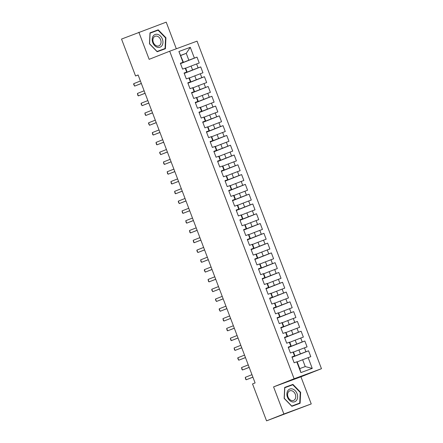 <?xml version="1.0" encoding="UTF-8"?>
<svg xmlns="http://www.w3.org/2000/svg" width="443" height="443" viewBox="0 0 443 443"><rect width="100%" height="100%" fill="white"/><g stroke="black" fill="none" stroke-linecap="round" stroke-linejoin="round"><path stroke-width="0.66" d="M176.325 48.774L166.214 22.15L121.532 39.067L135.552 75.974L138.138 75.022M321.468 368.698L197.046 41.149L169.686 51.216L294.108 378.765L321.468 368.698L300.941 376.816L273.58 386.883L283.88 414L311.241 403.933L300.941 376.816M311.241 403.933L266.553 420.85L283.88 414M312.254 368.404L300.869 372.596L296.777 361.831L297.17 361.754L299.773 368.609L305.244 366.594L312.254 368.404L308.167 357.639L310.792 356.67L308.561 350.795L305.936 351.764L304.446 347.849L307.071 346.88L304.839 341.01L302.215 341.974L300.731 338.059L303.355 337.09L301.124 331.22L298.499 332.184L297.009 328.269L299.634 327.305L297.403 321.43L294.778 322.393L293.294 318.478L295.918 317.515L293.687 311.639L291.062 312.608L289.572 308.693L292.197 307.724L289.966 301.849L287.341 302.818L285.851 298.903L288.482 297.934L286.25 292.064L283.625 293.028L282.136 289.113L284.76 288.144L282.529 282.274L279.904 283.238L278.414 279.323L281.039 278.359L278.813 272.484L276.183 273.447L274.699 269.532L277.324 268.569L275.092 262.693L272.467 263.663L270.978 259.748L273.602 258.778L271.371 252.903L268.746 253.872L267.262 249.957L269.887 248.988L267.655 243.118L265.03 244.082L263.541 240.167L266.165 239.198L263.934 233.328L261.309 234.292L259.825 230.377L262.45 229.413L260.218 223.538L257.593 224.501L256.104 220.586L258.729 219.623L256.497 213.747L253.872 214.717L252.388 210.796L255.013 209.832L252.781 203.957L250.157 204.926L248.667 201.011L251.292 200.042L249.06 194.167L246.435 195.136L244.951 191.221L247.576 190.252L245.344 184.382L242.72 185.346L241.23 181.431L243.855 180.467L241.623 174.592L238.999 175.555L237.514 171.64L240.139 170.677L237.908 164.802L235.283 165.771L233.793 161.85L236.418 160.887L234.186 155.011L231.562 155.98L230.078 152.065L232.702 151.096L230.471 145.221L227.846 146.19L226.356 142.275L228.981 141.306L226.75 135.436L224.125 136.4L222.635 132.485L225.266 131.521L223.034 125.646L220.409 126.609L218.92 122.694L221.544 121.731L219.313 115.856L216.688 116.825L215.198 112.904L217.823 111.941L215.597 106.065L212.972 107.034L211.483 103.119L214.107 102.15L211.876 96.275L209.251 97.244L207.761 93.329L210.386 92.36L208.16 86.49L205.53 87.454L204.046 83.539L206.671 82.57L204.439 76.7L201.814 77.663L200.325 73.748L202.949 72.785L200.718 66.91L198.093 67.873L196.609 63.958L199.234 62.995L197.002 57.119L180.511 63.637M180.827 55.48L186.248 53.337L190.285 47.318L178.9 51.51L182.987 62.28L180.362 63.244L182.594 69.119L185.218 68.15L186.708 72.065L184.083 73.034L186.315 78.909L188.939 77.94L190.424 81.855L187.799 82.824L190.03 88.694L192.655 87.731L194.145 91.646L191.52 92.615L193.752 98.484L196.376 97.521L197.866 101.436L195.236 102.399L197.467 108.275L200.092 107.311L201.582 111.226L198.957 112.19L201.188 118.065L203.813 117.096L205.303 121.011L202.678 121.98L204.904 127.855L207.529 126.886L209.018 130.801L206.394 131.77L208.625 137.64L211.25 136.677L212.74 140.592L210.115 141.561L212.341 147.43L214.971 146.467L216.455 150.382L213.831 151.345L216.062 157.221L218.687 156.257L220.177 160.172L217.552 161.136L219.783 167.011L222.408 166.042L223.892 169.957L221.267 170.926L223.499 176.801L226.124 175.832L227.613 179.747L224.989 180.716L227.22 186.586L229.845 185.623L231.329 189.538L228.704 190.507L230.936 196.376L233.561 195.413L235.05 199.328L232.425 200.291L234.657 206.167L237.282 205.203L238.766 209.118L236.141 210.082L238.373 215.957L240.998 214.988L242.487 218.908L239.862 219.872L242.094 225.747L244.719 224.778L246.203 228.693L243.578 229.662L245.81 235.538L248.434 234.569L249.924 238.484L247.299 239.453L249.531 245.322L252.156 244.359L253.64 248.274L251.015 249.237L253.246 255.113L255.871 254.149L257.361 258.064L254.736 259.028L256.968 264.903L259.592 263.934L261.077 267.854L258.452 268.818L260.683 274.693L263.308 273.724L264.798 277.639L262.173 278.608L264.405 284.484L267.029 283.514L268.519 287.429L265.889 288.399L268.12 294.268L270.745 293.305L272.235 297.22L269.61 298.183L271.841 304.059L274.466 303.095L275.956 307.01L273.331 307.974L275.557 313.849L278.187 312.88L279.671 316.8L277.047 317.764L279.278 323.639L281.903 322.67L283.393 326.585L280.768 327.554L282.999 333.429L285.624 332.46L287.108 336.375L284.484 337.344L286.715 343.214L289.34 342.251L290.829 346.166L288.205 347.135L290.436 353.005L293.061 352.041L294.545 355.956L291.92 356.92L294.152 362.795L296.777 361.831M190.285 47.318L194.377 58.088L197.002 57.119M266.553 420.85L252.538 383.943L255.102 382.929L138.116 74.961L135.552 75.974M185.661 68.205L191.083 66.062L192.572 69.977L184.183 73.294M196.609 63.958L191.083 66.062M198.093 67.873L192.572 69.977M178.9 51.51L183.38 62.203L180.412 63.377M182.987 62.28L183.38 62.203M189.377 77.996L194.804 75.853L196.288 79.768L187.898 83.085M200.325 73.748L194.804 75.853M201.814 77.663L196.288 79.768M185.218 68.15L185.611 68.078L187.101 71.993L184.133 73.167M186.708 72.065L187.101 71.993M193.098 87.786L198.519 85.643L200.009 89.558L191.62 92.875M204.046 83.539L198.519 85.643M205.53 87.454L200.009 89.558M188.939 77.94L189.333 77.868L190.817 81.783L187.854 82.957M190.424 81.855L190.817 81.783M196.819 97.576L202.241 95.433L203.725 99.348L195.335 102.665M207.761 93.329L202.241 95.433M209.251 97.244L203.725 99.348M192.655 87.731L193.048 87.659L194.538 91.574L191.57 92.742M194.145 91.646L194.538 91.574M200.535 107.367L205.956 105.218L207.446 109.139L199.057 112.456M211.483 103.119L205.956 105.218M212.972 107.034L207.446 109.139M196.376 97.521L196.77 97.443L198.254 101.358L195.291 102.532M197.866 101.436L198.254 101.358M204.256 117.151L209.677 115.008L211.161 118.923L202.778 122.24M215.198 112.904L209.677 115.008M216.688 116.825L211.161 118.923M200.092 107.311L200.485 107.234L201.975 111.149L199.007 112.323M201.582 111.226L201.975 111.149M207.972 126.942L213.393 124.799L214.883 128.714L206.493 132.031M218.92 122.694L213.393 124.799M220.409 126.609L214.883 128.714M203.813 117.096L204.206 117.024L205.69 120.939L202.728 122.113M205.303 121.011L205.69 120.939M211.693 136.732L217.114 134.589L218.604 138.504L210.215 141.821M222.635 132.485L217.114 134.589M224.125 136.4L218.604 138.504M207.529 126.886L207.922 126.814L209.412 130.729L206.444 131.903M209.018 130.801L209.412 130.729M215.409 146.522L220.83 144.379L222.32 148.294L213.93 151.611M226.356 142.275L220.83 144.379M227.846 146.19L222.32 148.294M211.25 136.677L211.643 136.605L213.127 140.52L210.165 141.688M212.74 140.592L213.127 140.52M219.13 156.313L224.551 154.164L226.041 158.085L217.651 161.402M230.078 152.065L224.551 154.164M231.562 155.98L226.041 158.085M214.971 146.467L215.359 146.389L216.849 150.31L213.88 151.478M216.455 150.382L216.849 150.31M222.846 166.097L228.267 163.954L229.756 167.869L221.367 171.186M233.793 161.85L228.267 163.954M235.283 165.771L229.756 167.869M218.687 156.257L219.08 156.18L220.564 160.095L217.602 161.269M220.177 160.172L220.564 160.095M226.567 175.888L231.988 173.745L233.478 177.66L225.088 180.977M237.514 171.64L231.988 173.745M238.999 175.555L233.478 177.66M222.408 166.042L222.796 165.97L224.285 169.885L221.317 171.059M223.892 169.957L224.285 169.885M230.282 185.678L235.709 183.535L237.193 187.45L228.804 190.767M241.23 181.431L235.709 183.535M242.72 185.346L237.193 187.45M226.124 175.832L226.517 175.76L228.001 179.675L225.038 180.849M227.613 179.747L228.001 179.675M234.004 195.468L239.425 193.325L240.914 197.24L232.525 200.557M244.951 191.221L239.425 193.325M246.435 195.136L240.914 197.24M229.845 185.623L230.233 185.551L231.722 189.466L228.754 190.64M231.329 189.538L231.722 189.466M237.719 205.259L243.146 203.115L244.63 207.031L236.241 210.347M248.667 201.011L243.146 203.115M250.157 204.926L244.63 207.031M233.561 195.413L233.954 195.335L235.438 199.256L232.475 200.424M235.05 199.328L235.438 199.256M241.441 215.049L246.862 212.9L248.351 216.815L239.962 220.132M252.388 210.796L246.862 212.9M253.872 214.717L248.351 216.815M237.282 205.203L237.669 205.126L239.159 209.041L236.191 210.215M238.766 209.118L239.159 209.041M245.156 224.834L250.583 222.691L252.067 226.606L243.678 229.923M256.104 220.586L250.583 222.691M257.593 224.501L252.067 226.606M240.998 214.988L241.391 214.916L242.88 218.831L239.912 220.005M242.487 218.908L242.88 218.831M248.877 234.624L254.299 232.481L255.788 236.396L247.399 239.713M259.825 230.377L254.299 232.481M261.309 234.292L255.788 236.396M244.719 224.778L245.106 224.706L246.596 228.621L243.628 229.795M246.203 228.693L246.596 228.621M252.593 244.414L258.02 242.271L259.504 246.186L251.115 249.503M263.541 240.167L258.02 242.271M265.03 244.082L259.504 246.186M248.434 234.569L248.828 234.497L250.317 238.412L247.349 239.585M249.924 238.484L250.317 238.412M256.314 254.204L261.735 252.061L263.225 255.976L254.836 259.293M267.262 249.957L261.735 252.061M268.746 253.872L263.225 255.976M252.156 244.359L252.549 244.281L254.033 248.202L251.065 249.37M253.64 248.274L254.033 248.202M260.03 263.995L265.457 261.846L266.941 265.761L258.551 269.078M270.978 259.748L265.457 261.846M272.467 263.663L266.941 265.761M255.871 254.149L256.264 254.072L257.754 257.987L254.786 259.161M257.361 258.064L257.754 257.987M263.751 273.78L269.172 271.637L270.662 275.552L262.273 278.868M274.699 269.532L269.172 271.637M276.183 273.447L270.662 275.552M259.592 263.934L259.986 263.862L261.47 267.777L258.507 268.951M261.077 267.854L261.47 267.777M267.472 283.57L272.894 281.427L274.378 285.342L265.988 288.659M278.414 279.323L272.894 281.427M279.904 283.238L274.378 285.342M263.308 273.724L263.701 273.652L265.191 277.567L262.223 278.741M264.798 277.639L265.191 277.567M271.188 293.36L276.609 291.217L278.099 295.132L269.709 298.449M282.136 289.113L276.609 291.217M283.625 293.028L278.099 295.132M267.029 283.514L267.422 283.442L268.907 287.357L265.944 288.531M268.519 287.429L268.907 287.357M274.909 303.15L280.33 301.007L281.814 304.922L273.431 308.239M285.851 298.903L280.33 301.007M287.341 302.818L281.814 304.922M270.745 293.305L271.138 293.233L272.628 297.148L269.66 298.316M272.235 297.22L272.628 297.148M278.625 312.941L284.046 310.792L285.536 314.713L277.146 318.03M289.572 308.693L284.046 310.792M291.062 312.608L285.536 314.713M274.466 303.095L274.859 303.018L276.343 306.933L273.381 308.106M275.956 307.01L276.343 306.933M282.346 322.725L287.767 320.582L289.257 324.498L280.868 327.814M293.294 318.478L287.767 320.582M294.778 322.393L289.257 324.498M278.187 312.88L278.575 312.808L280.065 316.723L277.096 317.897M279.671 316.8L280.065 316.723M286.062 332.516L291.483 330.373L292.973 334.288L284.583 337.605M297.009 328.269L291.483 330.373M298.499 332.184L292.973 334.288M281.903 322.67L282.296 322.598L283.78 326.513L280.818 327.687M283.393 326.585L283.78 326.513M289.783 342.306L295.204 340.163L296.694 344.078L288.304 347.395M300.731 338.059L295.204 340.163M302.215 341.974L296.694 344.078M285.624 332.46L286.012 332.388L287.501 336.303L284.533 337.477M287.108 336.375L287.501 336.303M293.499 352.096L298.92 349.953L300.409 353.868L292.02 357.185M304.446 347.849L298.92 349.953M305.936 351.764L300.409 353.868M289.34 342.251L289.733 342.179L291.217 346.094L288.255 347.262M290.829 346.166L291.217 346.094M297.22 361.887L302.641 359.738L305.244 366.594M308.167 357.639L302.641 359.738M293.061 352.041L293.449 351.964L294.938 355.879L291.97 357.052M294.545 355.956L294.938 355.879M273.58 386.883L294.108 378.765M138.853 32.223L149.153 59.334L169.686 51.216M180.462 63.51L188.851 60.193L186.248 53.337L180.777 55.353M300.869 372.596L299.773 368.609M194.377 58.088L188.851 60.193M284.683 387.426L284.151 398.39L291.859 406.32L300.099 403.291L300.631 392.326L292.923 384.397L284.683 387.426M157.171 51.753L165.411 48.724L165.942 37.76L158.234 29.831L149.994 32.86L149.463 43.824L157.171 51.753M308.561 350.795L292.07 357.318M304.839 341.01L288.354 347.528M301.124 331.22L284.633 337.738M297.403 321.43L280.917 327.947M293.687 311.639L277.196 318.157M289.966 301.849L273.481 308.372M286.25 292.064L269.759 298.582M282.529 282.274L266.044 288.792M278.813 272.484L262.322 279.001M275.092 262.693L258.607 269.211M271.371 252.903L254.886 259.426M267.655 243.118L251.164 249.636M263.934 233.328L247.449 239.846M260.218 223.538L243.728 230.055M256.497 213.747L240.012 220.265M252.781 203.957L236.291 210.48M249.06 194.167L232.575 200.69M245.344 184.382L228.854 190.9M241.623 174.592L225.138 181.109M237.908 164.802L221.417 171.319M234.186 155.011L217.701 161.534M230.471 145.221L213.98 151.744M226.75 135.436L210.264 141.954M223.034 125.646L206.543 132.164M219.313 115.856L202.828 122.373M215.597 106.065L199.106 112.583M211.876 96.275L195.391 102.798M208.16 86.49L191.669 93.008M204.439 76.7L187.954 83.218M200.718 66.91L184.233 73.427M297.408 404.282L297.419 404.005M290.414 385.654L284.677 387.503M290.226 385.46L292.923 384.397M300.243 392.47L299.728 403.091L291.749 406.032L284.279 398.346L284.794 387.725L292.779 384.784L300.243 392.47L300.631 392.326M162.719 49.716L162.731 49.439M155.731 31.088L149.989 32.937M155.537 30.894L158.234 29.831M165.56 37.904L165.045 48.525L157.06 51.466L149.59 43.779L150.105 33.159L158.09 30.218L165.56 37.904L165.942 37.76M252.903 377.137L246.203 379.784L245.272 377.336L251.973 374.689M252.92 377.181L246.203 379.784L245.643 379.175L245.272 377.336M249.182 367.347L242.487 369.994L241.557 367.546L248.252 364.899M249.199 367.391L242.487 369.994L241.928 369.384L241.557 367.546M245.466 357.556L238.766 360.203L237.836 357.756L244.536 355.109M245.483 357.601L238.766 360.203L237.836 358.62L237.836 357.756M287.767 390.781A6.806 5.122 68.4 0 0 289.307 400.123A6.806 5.122 68.4 0 0 296.76 400.035A6.806 5.122 68.4 0 0 295.215 390.693A6.806 5.122 68.4 0 0 287.767 390.781M288.271 392.138A5.155 3.876 68.4 0 0 288.659 398.218A5.155 3.876 68.4 0 0 293.571 400.433A5.155 3.876 68.4 0 0 295.082 399.143A5.155 3.876 68.4 0 0 294.695 393.063A5.155 3.876 68.4 0 0 289.783 390.848A5.155 3.876 68.4 0 0 288.271 392.138M299.728 403.091L291.671 406.131M153.079 36.215A6.806 5.122 68.4 0 0 154.618 45.557A6.806 5.122 68.4 0 0 162.072 45.468A6.806 5.122 68.4 0 0 160.527 36.127A6.806 5.122 68.4 0 0 153.079 36.215M153.583 37.572A5.155 3.876 68.4 0 0 153.97 43.652A5.155 3.876 68.4 0 0 158.882 45.867A5.155 3.876 68.4 0 0 160.394 44.577A5.155 3.876 68.4 0 0 160.006 38.497A5.155 3.876 68.4 0 0 155.094 36.282A5.155 3.876 68.4 0 0 153.583 37.572M165.045 48.525L156.983 51.565M241.745 347.766L235.05 350.413L234.12 347.965L240.815 345.318M241.762 347.81L235.05 350.413L234.491 349.809L234.12 347.965M238.029 337.976L231.329 340.628L230.399 338.181L237.099 335.528M238.046 338.02L231.329 340.628L230.77 340.019L230.399 338.181M234.308 328.191L227.613 330.838L226.683 328.39L233.378 325.743M234.325 328.23L227.613 330.838L227.054 330.229L226.683 328.39M230.593 318.401L223.892 321.048L222.962 318.6L229.662 315.953M230.609 318.445L223.892 321.048L223.333 320.439L222.962 318.6M226.871 308.61L220.171 311.257L219.246 308.81L225.941 306.163M226.888 308.655L220.171 311.257L219.241 309.674L219.246 308.81M223.15 298.82L216.455 301.467L215.525 299.019L222.225 296.373M223.172 298.864L216.455 301.467L215.525 299.883L215.525 299.019M219.435 289.03L212.734 291.682L211.809 289.235L218.504 286.582M219.451 289.074L212.734 291.682L211.804 290.093L211.809 289.235M215.713 279.245L209.018 281.892L208.088 279.444L214.789 276.797M215.73 279.284L209.018 281.892L208.459 281.283L208.088 279.444M211.998 269.455L205.297 272.102L204.367 269.654L211.067 267.007M212.014 269.499L205.297 272.102L204.367 270.512L204.367 269.654M208.276 259.664L201.582 262.311L200.651 259.864L207.346 257.217M208.293 259.709L201.582 262.311L201.022 261.702L200.651 259.864M204.561 249.874L197.86 252.521L196.93 250.073L203.63 247.427M204.577 249.918L197.86 252.521L196.93 250.937L196.93 250.073M200.84 240.084L194.145 242.736L193.214 240.289L199.909 237.636M200.856 240.128L194.145 242.736L193.585 242.127L193.214 240.289M197.124 230.294L190.424 232.946L189.493 230.498L196.194 227.852M197.141 230.338L190.424 232.946L189.864 232.337L189.493 230.498M193.403 220.509L186.708 223.156L185.778 220.708L192.472 218.061M193.419 220.553L186.708 223.156L186.149 222.547L185.778 220.708M189.687 210.718L182.987 213.365L182.056 210.918L188.757 208.271M189.704 210.763L182.987 213.365L182.427 212.756L182.056 210.918M185.966 200.928L179.271 203.575L178.341 201.128L185.036 198.481M185.982 200.972L179.271 203.575L178.341 201.991L178.341 201.128M182.25 191.138L175.55 193.785L174.62 191.343L181.32 188.69M182.267 191.182L175.55 193.785L174.991 193.181L174.62 191.343M178.529 181.348L171.834 184L170.904 181.552L177.599 178.9M178.546 181.392L171.834 184L171.275 183.391L170.904 181.552M174.813 171.563L168.113 174.21L167.183 171.762L173.883 169.115M174.83 171.607L168.113 174.21L167.554 173.601L167.183 171.762M171.092 161.773L164.397 164.419L163.467 161.972L170.162 159.325M171.109 161.817L164.397 164.419L163.838 163.81L163.467 161.972M167.376 151.982L160.676 154.629L159.746 152.182L166.446 149.535M167.393 152.027L160.676 154.629L159.746 153.045L159.746 152.182M163.655 142.192L156.96 144.839L156.03 142.391L162.725 139.744M163.672 142.236L156.96 144.839L156.401 144.235L156.03 142.391M159.94 132.402L153.239 135.054L152.309 132.607L159.009 129.954M159.956 132.446L153.239 135.054L152.68 134.445L152.309 132.607M156.218 122.617L149.518 125.264L148.593 122.816L155.288 120.169M156.235 122.661L149.518 125.264L148.588 123.675L148.593 122.816M152.497 112.827L145.802 115.473L144.872 113.026L151.572 110.379M152.514 112.871L145.802 115.473L145.243 114.864L144.872 113.026M148.782 103.036L142.081 105.683L141.156 103.236L147.851 100.589M148.798 103.081L142.081 105.683L141.151 104.099L141.156 103.236M145.06 93.246L138.366 95.893L137.435 93.445L144.136 90.798M145.077 93.29L138.366 95.893L137.806 95.289L137.435 93.445M141.345 83.456L134.644 86.108L133.714 83.661L140.414 81.008M141.361 83.5L134.644 86.108L133.714 84.519L133.714 83.661"/></g></svg>
